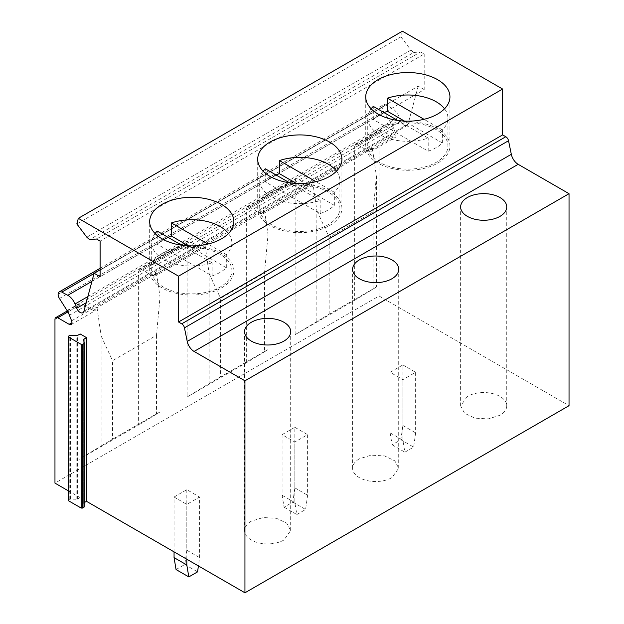 <?xml version="1.0" encoding="UTF-8"?>
<svg xmlns="http://www.w3.org/2000/svg" width="624" height="624" viewBox="0 0 624 624"><rect width="100%" height="100%" fill="white"/><g stroke="black" fill="none" stroke-linecap="round" stroke-linejoin="round"><path stroke-width="0.47" stroke-dasharray="3.12 2.34" d="M68.461 500.729L68.461 499.886L69.794 499.114L76.822 499.262L80.129 497.648L80.129 333.941M68.156 490.737L80.129 497.648M355.501 144.55L379.891 130.471A4.009 2.317 60 0 0 379.057 132.304L379.057 296.01L54.967 483.116M379.057 296.01L569.033 405.686M84.263 502.624L83.717 503.24L84.263 506.836M84.006 341.445L83.717 503.24L83.717 339.534M402.425 31.2L400.92 36.816L76.83 223.93M400.92 36.816L410.92 50.092L86.83 237.198M410.92 50.092L413.657 52.517L89.567 239.632M413.657 52.517L420.599 51.901L96.517 239.008M420.599 51.901L424.195 53.976L100.105 241.082M424.195 53.976L424.195 89.606L100.105 276.721M424.195 89.606L418.205 86.151L100.105 269.802M418.205 86.151L408.026 124.129A5.616 3.245 60 0 1 406.996 125.596A5.616 3.245 60 0 1 400.787 121.126L399.095 116.883A11.427 6.599 60 0 0 391.888 108.202L385.889 104.988A5.413 3.128 60 0 0 383.315 104.793A5.413 3.128 60 0 0 382.192 107.266A5.476 3.167 60 0 0 383.526 111.392L391.147 123.435A16.037 9.259 60 0 1 393.526 128.146L395.694 133.723A4.033 2.324 60 0 1 396.068 135.58A4.009 2.317 60 0 1 395.242 137.413A4.009 2.317 60 0 1 393.237 137.218L381.896 130.666A4.009 2.317 60 0 0 379.891 130.471M379.057 132.304L354.674 146.383L354.674 300.261L295.129 334.643L329.152 314.176L376.397 287.04L376.397 176.171L372.395 148.426L371.303 147.802L311.758 182.177A4.033 2.324 60 0 1 312.14 184.033A4.009 2.317 60 0 1 311.314 185.866A4.009 2.317 60 0 1 309.309 185.671L297.968 179.119A4.009 2.317 60 0 0 295.963 178.924A4.009 2.317 60 0 0 295.129 180.757L246.644 208.751A4.009 2.317 60 0 1 247.471 206.918A4.009 2.317 60 0 1 249.475 207.113L297.968 179.119M141.445 269.49L152.794 276.034L154.791 276.229L155.626 274.396A4.033 2.324 60 0 0 155.243 272.54L95.706 306.914L97.048 307.694L156.593 273.32L155.243 272.54L203.728 244.546L205.078 245.326L264.623 210.951L263.273 210.171L203.728 244.546A4.033 2.324 60 0 1 204.11 246.402A4.009 2.317 60 0 1 203.284 248.243A4.009 2.317 60 0 1 201.279 248.04L189.938 241.496A4.009 2.317 60 0 0 187.933 241.293A4.009 2.317 60 0 0 187.099 243.134L138.614 271.12A4.009 2.317 60 0 1 139.441 269.287A4.009 2.317 60 0 1 141.445 269.49L189.938 241.496M71.604 320.83L95.706 306.914A4.033 2.324 60 0 1 96.08 308.771A4.009 2.317 60 0 1 95.254 310.612A4.009 2.317 60 0 1 93.249 310.409L81.908 303.865A4.009 2.317 60 0 0 79.903 303.662A4.009 2.317 60 0 0 79.069 305.503L79.069 459.381L138.614 425.006L138.614 271.12M264.623 210.951L268.039 234.64L264.506 272.922L264.506 351.499L268.039 349.612L246.644 362.638L187.099 397.012L187.099 243.134M246.644 362.638L246.644 208.751M295.129 334.643L295.129 180.757M251.324 521.18A23.057 13.315 0 0 0 244.569 530.595A23.057 13.315 0 0 0 258.804 542.888A23.057 13.315 0 0 0 283.928 540.01L290.675 530.595L286.798 523.201L276.448 518.294L263.125 517.538L251.324 521.18M359.354 458.812A23.057 13.315 0 0 0 352.599 468.226A23.057 13.315 0 0 0 366.834 480.519A23.057 13.315 0 0 0 391.958 477.633L398.705 468.226L394.828 460.824L384.478 455.926L371.155 455.169L359.354 458.812M467.384 396.443L460.637 405.85L464.513 413.244L474.864 418.15L488.186 418.907L499.988 415.264A23.057 13.315 0 0 0 506.743 405.85A23.057 13.315 0 0 0 492.508 393.557A23.057 13.315 0 0 0 467.384 396.443M221.551 287.898A42.104 24.305 0 0 0 233.883 270.715A42.104 24.305 0 0 0 207.893 248.258A42.104 24.305 0 0 0 162.006 253.523A42.104 24.305 0 0 0 149.674 270.715A42.104 24.305 0 0 0 175.664 293.171A42.104 24.305 0 0 0 221.551 287.898M329.581 225.529A42.104 24.305 0 0 0 341.913 208.346A42.104 24.305 0 0 0 315.923 185.882A42.104 24.305 0 0 0 270.036 191.155A42.104 24.305 0 0 0 257.704 208.346A42.104 24.305 0 0 0 283.694 230.802A42.104 24.305 0 0 0 329.581 225.529M437.611 163.16A42.104 24.305 0 0 0 449.943 145.969A42.104 24.305 0 0 0 423.953 123.513A42.104 24.305 0 0 0 378.066 128.786A42.104 24.305 0 0 0 365.734 145.969A42.104 24.305 0 0 0 391.724 168.433A42.104 24.305 0 0 0 437.611 163.16M395.694 133.723L371.303 147.802A4.033 2.324 60 0 1 371.686 149.659L370.851 151.492L368.854 151.297L357.505 144.745L381.896 130.666M372.395 148.426L312.85 182.809L311.758 182.177L263.273 210.171A4.033 2.324 60 0 1 263.656 212.027L262.821 213.86L260.824 213.665L249.475 207.113M97.048 307.694L101.119 335.923L101.119 445.965L79.069 459.381M205.078 245.326L209.149 273.554L209.149 383.588L187.099 397.012M209.149 383.588L220.561 376.873L220.561 298.295L264.506 272.922M264.506 351.499L220.561 376.873M268.039 234.64L268.039 349.612M316.852 321.422L316.852 210.553L312.85 182.809M354.674 300.261L376.397 287.04M354.674 146.383L355.508 144.55L357.505 144.745M101.119 445.965L112.531 439.249L112.531 360.672L156.476 335.299L160.009 297.008L160.009 411.98L138.614 425.006M156.476 335.299L156.476 413.876L112.531 439.249M156.476 413.876L160.009 411.98M156.593 273.32L160.009 297.008M373.105 288.803L373.105 211.864L376.397 176.171M373.105 211.864L329.152 237.237L316.852 210.553M209.149 273.554L220.561 298.295M101.119 335.923L112.531 360.672M329.152 314.176L329.152 237.237M436.192 129.605A40.1 23.15 0 0 0 392.496 124.582A40.1 23.15 0 0 0 367.739 145.969A40.1 23.15 0 0 0 379.486 162.341A40.1 23.15 0 0 0 423.181 167.365A40.1 23.15 0 0 0 447.938 145.969A40.1 23.15 0 0 0 436.192 129.605M384.056 112.601A40.1 23.15 0 0 0 373.292 119.48L428.204 151.18A40.1 23.15 0 0 0 442.377 142.997L442.377 129.901A40.1 23.15 0 0 0 447.938 118.139A40.1 23.15 0 0 0 444.522 108.794M442.377 129.901L424.024 119.301M371.155 108.794A40.1 23.15 0 0 0 367.739 118.139A40.1 23.15 0 0 0 379.486 134.511A40.1 23.15 0 0 0 428.204 138.083L397.652 120.448M373.292 119.48L373.292 106.384M428.204 151.18L428.204 138.083M442.377 142.997L404.438 121.087M328.162 191.974A40.1 23.15 0 0 0 284.466 186.95A40.1 23.15 0 0 0 259.709 208.346A40.1 23.15 0 0 0 271.456 224.71A40.1 23.15 0 0 0 315.151 229.733A40.1 23.15 0 0 0 339.908 208.346A40.1 23.15 0 0 0 328.162 191.974M276.026 174.97A40.1 23.15 0 0 0 265.262 181.849L320.174 213.548A40.1 23.15 0 0 0 334.347 205.366L334.347 192.27A40.1 23.15 0 0 0 339.908 180.515A40.1 23.15 0 0 0 336.492 171.163M334.347 192.27L315.994 181.67M263.125 171.163A40.1 23.15 0 0 0 259.709 180.515A40.1 23.15 0 0 0 271.456 196.88A40.1 23.15 0 0 0 320.174 200.452L289.622 182.816M265.262 181.849L265.262 168.753M320.174 213.548L320.174 200.452M334.347 205.366L296.408 183.464M220.132 254.342A40.1 23.15 0 0 0 176.436 249.327A40.1 23.15 0 0 0 151.679 270.715A40.1 23.15 0 0 0 163.426 287.087A40.1 23.15 0 0 0 207.121 292.102A40.1 23.15 0 0 0 231.878 270.715A40.1 23.15 0 0 0 220.132 254.342M167.996 237.338A40.1 23.15 0 0 0 157.232 244.218L212.144 275.925A40.1 23.15 0 0 0 226.317 267.735L226.317 254.639A40.1 23.15 0 0 0 231.878 242.884A40.1 23.15 0 0 0 228.462 233.532M226.317 254.639L207.964 244.039M155.095 233.532A40.1 23.15 0 0 0 151.679 242.884A40.1 23.15 0 0 0 163.426 259.256A40.1 23.15 0 0 0 212.144 262.829L181.592 245.185M157.232 244.218L157.232 231.122M212.144 275.925L212.144 262.829M226.317 267.735L188.378 245.833M390.117 372.294L402.878 364.923L402.878 425.498L400.873 439.748L392.114 444.803L390.117 432.861L390.117 372.294L402.878 379.657L415.639 372.294L415.639 432.861L413.634 447.112L404.875 452.174L402.878 440.232L402.878 379.657M390.117 432.861L402.878 440.232M402.878 364.923L415.639 372.294M402.878 425.498L415.639 432.861M392.114 444.803L404.875 452.174M400.873 439.748L413.634 447.112M282.087 434.663L294.848 427.3L294.848 487.867L292.843 502.117L284.084 507.179L282.087 495.238L282.087 434.663L294.848 442.034L307.609 434.663L307.609 495.238L305.604 509.488L296.845 514.543L294.848 502.601L294.848 442.034M282.087 495.238L294.848 502.601M294.848 427.3L307.609 434.663M294.848 487.867L307.609 495.238M284.084 507.179L296.845 514.543M292.843 502.117L305.604 509.488M174.057 551.873L174.057 497.032L186.818 504.403L199.579 497.032L199.579 557.606L198.409 565.937M186.818 559.244L186.818 504.403M174.057 497.032L186.818 489.668L199.579 497.032M186.818 489.668L186.818 550.235L184.813 564.486L176.054 569.548M186.818 550.235L199.579 557.606M184.813 564.486L197.574 571.857M77.626 499.091L77.626 335.392M76.822 499.262L76.822 335.556M83.936 311.243L408.026 124.129M86.213 302.749L400.787 121.126M87.867 296.572L399.095 116.883M91.939 281.377L391.888 108.202M94.06 273.476L385.889 104.988M58.102 294.38L382.192 107.266M59.436 298.498L383.526 111.392M67.057 310.549L391.147 123.435M69.436 315.26L393.526 128.146M93.249 310.409L96.08 308.771M67.891 311.953L81.908 303.865M54.967 319.418L79.069 305.503M68.461 499.886L68.461 336.18M69.794 499.114L69.794 335.408M70.59 498.95L70.59 335.244M371.686 149.659L396.068 135.58M263.656 212.027L312.14 184.033M155.626 274.396L204.11 246.402M393.237 137.218L368.854 151.297M260.824 213.665L309.309 185.671M152.794 276.034L201.279 248.04M82.914 312.702L406.996 125.596M100.105 268.304L383.315 104.793M71.152 324.527L95.254 310.612M67.298 310.939L79.903 303.662M83.717 503.186L83.717 339.487M244.569 530.595L244.569 331.695M290.683 530.595L290.683 331.695M352.599 468.226L352.599 269.318M398.713 468.226L398.713 269.318M460.629 405.85L460.629 206.95M506.743 405.85L506.743 206.95M233.883 270.715L233.883 221.598M149.674 270.715L149.674 221.598M341.913 208.346L341.913 159.229M257.704 208.346L257.704 159.229M449.943 145.969L449.943 96.86M365.734 145.969L365.734 96.86M139.441 269.287L187.933 241.293M247.471 206.918L295.963 178.924M370.859 151.492L395.242 137.413M262.829 213.86L311.314 185.866M154.799 276.229L203.284 248.243M367.739 145.969L367.739 118.139M447.938 145.969L447.938 118.139M259.709 208.346L259.709 180.515M339.908 208.346L339.908 180.515M151.679 270.715L151.679 242.884M231.878 270.715L231.878 242.884"/><path stroke-width="0.94" d="M77.626 335.392L80.129 333.941L86.51 337.631L84.006 339.074A1.014 0.585 0 0 0 83.717 339.487A1.014 0.585 0 0 0 83.717 339.534L84.263 343.13A1.014 0.585 0 0 1 84.263 343.184A1.014 0.585 0 0 1 83.975 343.598L82.633 344.37A1.037 0.601 0 0 1 81.175 344.37L68.461 337.03A1.037 0.601 0 0 1 68.156 336.601A1.037 0.601 0 0 1 68.461 336.18L69.794 335.408A1.014 0.585 0 0 1 70.59 335.244L76.822 335.556A1.014 0.585 0 0 0 77.626 335.392M244.943 592.8L244.943 380.804L569.033 193.69L569.033 405.686L244.943 592.8L86.51 501.329L86.51 337.631M244.943 380.804L194.08 351.437A10.031 5.788 60 0 1 187.231 341.414L184.454 327.842L508.537 140.728L511.321 154.307A10.031 5.788 60 0 0 518.17 164.323L569.033 193.69M181.709 323.833L505.799 136.726L502.624 134.893L178.534 322L181.709 323.833A4.009 2.317 60 0 1 184.454 327.842M178.534 322L178.534 276.167L78.335 218.314L76.83 223.93L86.83 237.198L89.567 239.632L96.517 239.008L100.105 241.082L100.105 276.721L94.115 273.257L83.936 311.243A5.616 3.245 60 0 1 82.914 312.702A5.616 3.245 60 0 1 76.697 308.24L75.005 303.997L87.867 296.572M71.978 322.686A4.009 2.317 60 0 1 71.152 324.527A4.009 2.317 60 0 1 69.147 324.324L71.978 322.686A4.033 2.324 60 0 0 71.604 320.83L69.436 315.26A16.037 9.259 60 0 0 67.057 310.549L59.436 298.498A5.476 3.167 60 0 1 58.102 294.38A5.413 3.128 60 0 1 59.225 291.899A5.413 3.128 60 0 1 61.799 292.094L67.798 295.316A11.427 6.599 60 0 1 75.005 303.997M69.147 324.324L57.806 317.78L67.891 311.953M68.156 490.737L54.967 483.116L54.967 319.418A4.009 2.317 60 0 1 55.801 317.577A4.009 2.317 60 0 1 57.806 317.78M86.51 501.329L84.263 502.624M84.263 506.836L84.263 343.231M83.975 343.598L83.975 507.296L82.633 508.069L82.633 344.37M68.461 499.886L68.461 500.729L81.175 508.069L82.633 508.069M251.324 322.28A23.057 13.315 0 0 0 244.569 331.695A23.057 13.315 0 0 0 258.804 343.988A23.057 13.315 0 0 0 283.928 341.102A23.057 13.315 0 0 0 290.683 331.695A23.057 13.315 0 0 0 276.448 319.394A23.057 13.315 0 0 0 251.324 322.28M359.354 259.912A23.057 13.315 0 0 0 352.599 269.318A23.057 13.315 0 0 0 366.834 281.619A23.057 13.315 0 0 0 391.958 278.733A23.057 13.315 0 0 0 398.713 269.318A23.057 13.315 0 0 0 384.478 257.026A23.057 13.315 0 0 0 359.354 259.912M467.384 197.535A23.057 13.315 0 0 0 460.629 206.95A23.057 13.315 0 0 0 474.864 219.25A23.057 13.315 0 0 0 499.988 216.364A23.057 13.315 0 0 0 506.743 206.95A23.057 13.315 0 0 0 492.508 194.649A23.057 13.315 0 0 0 467.384 197.535M505.799 136.726A4.009 2.317 60 0 1 508.537 140.728M502.624 134.893L502.624 89.053L178.534 276.167M502.624 89.053L402.425 31.2L78.335 218.314M221.551 238.789A42.104 24.305 0 0 0 233.883 221.598A42.104 24.305 0 0 0 207.893 199.142A42.104 24.305 0 0 0 162.006 204.415A42.104 24.305 0 0 0 149.674 221.598A42.104 24.305 0 0 0 175.664 244.062A42.104 24.305 0 0 0 221.551 238.789M329.581 176.42A42.104 24.305 0 0 0 341.913 159.229A42.104 24.305 0 0 0 315.923 136.773A42.104 24.305 0 0 0 270.036 142.046A42.104 24.305 0 0 0 257.704 159.229A42.104 24.305 0 0 0 283.694 181.693A42.104 24.305 0 0 0 329.581 176.42M437.611 114.052A42.104 24.305 0 0 0 449.943 96.86A42.104 24.305 0 0 0 423.953 74.404A42.104 24.305 0 0 0 378.066 79.669A42.104 24.305 0 0 0 365.734 96.86A42.104 24.305 0 0 0 391.724 119.317A42.104 24.305 0 0 0 437.611 114.052M100.105 269.802L94.115 273.257M444.522 108.794A40.1 23.15 0 0 0 436.192 101.774A40.1 23.15 0 0 0 387.473 98.202L424.024 119.301M397.652 120.448L373.292 106.384A40.1 23.15 0 0 0 371.155 108.794M404.438 121.087L387.473 111.298A40.1 23.15 0 0 0 384.056 112.601M387.473 111.298L387.473 98.202M336.492 171.163A40.1 23.15 0 0 0 328.162 164.143A40.1 23.15 0 0 0 279.443 160.571L315.994 181.67M289.622 182.816L265.262 168.753A40.1 23.15 0 0 0 263.125 171.163M296.408 183.464L279.443 173.667A40.1 23.15 0 0 0 276.026 174.97M279.443 173.667L279.443 160.571M228.462 233.532A40.1 23.15 0 0 0 220.132 226.512A40.1 23.15 0 0 0 171.413 222.94L207.964 244.039M181.592 245.185L157.232 231.122A40.1 23.15 0 0 0 155.095 233.532M188.378 245.833L171.413 236.036A40.1 23.15 0 0 0 167.996 237.338M171.413 236.036L171.413 222.94M198.409 565.937L197.574 571.857L188.815 576.911L176.054 569.548L174.057 557.606L174.057 551.873M174.057 557.606L186.818 564.97L186.818 559.244M188.815 576.911L186.818 564.97M84.006 341.445L84.006 339.074M194.08 351.437L518.17 164.323M187.231 341.414L511.321 154.307M76.697 308.24L86.213 302.749M67.798 295.316L91.939 281.377M61.799 292.094L94.06 273.476M81.175 508.069L81.175 344.37M68.461 500.729L68.461 337.03M59.225 291.899L100.105 268.304M55.801 317.577L67.298 310.939M84.263 506.891L84.263 343.184M68.156 500.308L68.156 336.601"/></g></svg>
